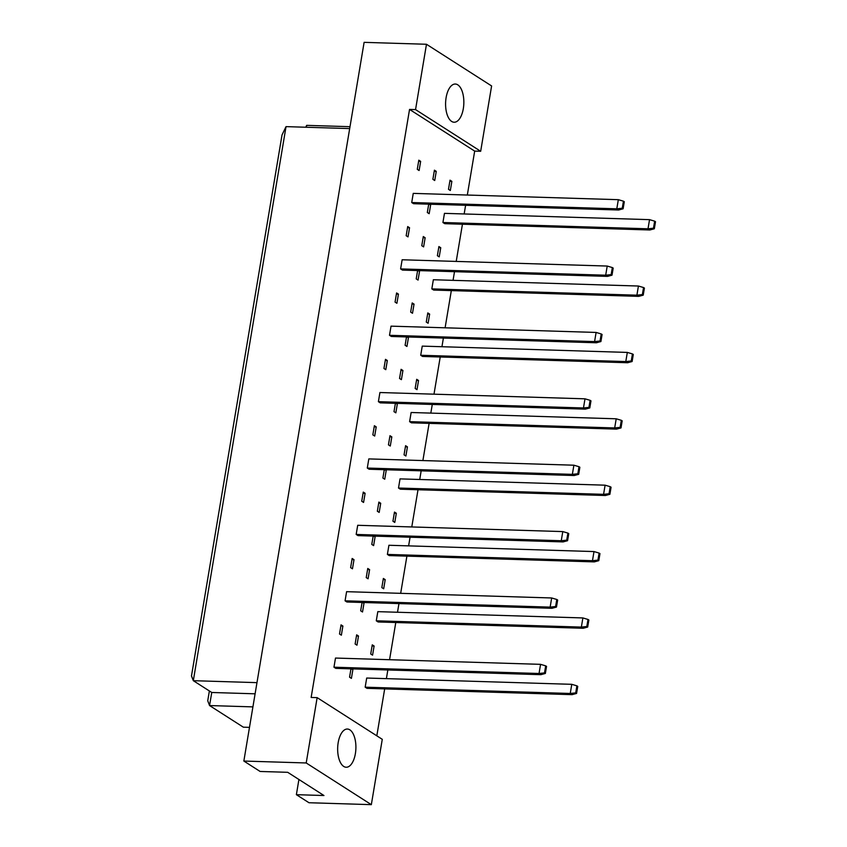 <?xml version="1.0" encoding="UTF-8"?>
<svg xmlns="http://www.w3.org/2000/svg" width="847" height="847" viewBox="0 0 847 847"><rect width="100%" height="100%" fill="white"/><g stroke="black" fill="none" stroke-linecap="round" stroke-linejoin="round"><path stroke-width="1.27" d="M338.186 742.628A19.11 9.116 -88.2 0 1 347.365 729.034A19.11 9.116 -88.2 0 1 355.38 753.639A19.11 9.116 -88.2 0 1 346.201 767.244A19.11 9.116 -88.2 0 1 338.186 742.628M446.115 97.627A19.11 9.116 -88.2 0 1 455.305 84.033A19.11 9.116 -88.2 0 1 463.32 108.638A19.11 9.116 -88.2 0 1 454.13 122.233A19.11 9.116 -88.2 0 1 446.115 97.627M572.096 694.656L367.016 688.357L365.173 687.182L366.698 678.034L571.778 684.323L570.253 693.471L572.096 694.656L576.574 693.439L577.749 686.388L576.892 685.837L575.716 692.888L576.574 693.439M352.426 668.886L352.945 669.225L351.41 678.373L349.567 677.187L350.965 668.844M352.945 669.225L350.912 669.162M540.884 674.678L335.804 668.378L333.962 667.203L335.497 658.055L540.566 664.344L539.041 673.492L540.884 674.678L545.362 673.46L546.537 666.409L545.68 665.858L544.505 672.91L545.362 673.46M374.099 646.017L372.574 655.165L370.732 653.99L372.257 644.842L374.099 646.017L372.066 645.954M358.493 636.033L356.968 645.181L355.126 643.995L356.651 634.848L358.493 636.033L356.471 635.97M342.887 626.039L341.362 635.186L339.52 634.011L341.045 624.864L342.887 626.039L340.865 625.975M583.202 628.273L378.122 621.973L376.28 620.798L377.815 611.65L582.884 617.939L581.36 627.087L583.202 628.273L587.68 627.055L588.866 620.004L587.998 619.453L586.823 626.505L587.68 627.055M363.532 602.513L364.051 602.842L362.516 611.989L360.674 610.803L362.071 602.461M364.051 602.842L362.018 602.778M551.99 608.294L346.91 601.995L345.068 600.819L346.603 591.672L551.672 597.971L550.148 607.119L551.99 608.294L556.468 607.077L557.654 600.025L556.786 599.475L555.611 606.526L556.468 607.077M385.205 579.634L383.68 588.781L381.838 587.606L383.363 578.459L385.205 579.634L383.183 579.57M369.599 569.65L368.074 578.797L366.232 577.612L367.757 568.464L369.599 569.65L367.577 569.586M354.004 559.666L352.468 568.803L350.626 567.628L352.151 558.48L354.004 559.666L351.971 559.602M594.308 561.889L389.228 555.59L387.386 554.414L388.921 545.267L594.001 551.566L592.466 560.703L594.308 561.889L598.787 560.672L599.972 553.62L599.115 553.07L597.929 560.121L598.787 560.672M374.639 536.13L375.157 536.458L373.622 545.606L371.78 544.43L373.178 536.077M375.157 536.458L373.125 536.395M563.096 541.911L358.027 535.622L356.174 534.436L357.709 525.288L562.789 531.588L561.254 540.735L563.096 541.911L567.575 540.704L568.761 533.642L567.903 533.091L566.717 540.153L567.575 540.704M396.322 513.25L394.787 522.398L392.944 521.223L394.48 512.075L396.322 513.25L394.289 513.197M380.716 503.266L379.181 512.414L377.339 511.239L378.874 502.091L380.716 503.266L378.683 503.203M365.11 493.282L363.575 502.43L361.733 501.244L363.268 492.096L365.11 493.282L363.077 493.219M605.414 495.506L400.345 489.206L398.503 488.031L400.028 478.883L605.107 485.183L603.572 494.33L605.414 495.506L609.893 494.299L611.079 487.237L610.221 486.686L609.035 493.748L609.893 494.299M385.745 469.746L386.264 470.074L384.739 479.222L382.897 478.047L384.284 469.704M386.264 470.074L384.242 470.011M574.202 475.527L369.133 469.238L367.291 468.052L368.816 458.905L573.895 465.204L572.36 474.352L574.202 475.527L578.692 474.32L579.867 467.258L579.009 466.708L577.823 473.769L578.692 474.32M407.428 446.877L405.893 456.025L404.051 454.839L405.586 445.691L407.428 446.877L405.395 446.814M391.822 436.883L390.287 446.03L388.445 444.855L389.98 435.707L391.822 436.883L389.789 436.819M376.216 426.899L374.681 436.046L372.839 434.86L374.374 425.713L376.216 426.899L374.183 426.835M616.521 429.122L411.451 422.833L409.609 421.647L411.134 412.5L616.214 418.799L614.678 427.947L616.521 429.122L621.01 427.915L622.185 420.853L621.327 420.303L620.142 427.364L621.01 427.915M396.862 403.363L397.37 403.691L395.845 412.838L394.003 411.663L395.401 403.32M397.37 403.691L395.348 403.627M585.319 409.143L380.239 402.854L378.397 401.669L379.922 392.521L585.002 398.821L583.467 407.968L585.319 409.143L589.798 407.936L590.973 400.875L590.115 400.324L588.94 407.386L589.798 407.936M418.534 380.494L416.999 389.641L415.157 388.455L416.692 379.308L418.534 380.494L416.502 380.43M402.928 370.499L401.404 379.647L399.551 378.471L401.086 369.324L402.928 370.499L400.896 370.435M387.323 360.515L385.798 369.663L383.945 368.487L385.48 359.34L387.323 360.515L385.29 360.451M627.638 362.738L422.558 356.449L420.715 355.264L422.251 346.116L627.32 352.416L625.795 361.563L627.638 362.738L632.116 361.531L633.291 354.47L632.434 353.919L631.259 360.981L632.116 361.531M407.968 336.979L408.487 337.307L406.952 346.455L405.11 345.28L406.507 336.937M408.487 337.307L406.454 337.254M596.426 342.77L391.346 336.471L389.504 335.296L391.039 326.148L596.108 332.437L594.583 341.585L596.426 342.77L600.904 341.553L602.09 334.501L601.222 333.951L600.047 341.002L600.904 341.553M429.641 314.11L428.116 323.258L426.274 322.072L427.799 312.924L429.641 314.11L427.619 314.046M414.035 304.126L412.51 313.263L410.668 312.088L412.193 302.94L414.035 304.126L412.013 304.062M398.429 294.131L396.904 303.279L395.062 302.104L396.587 292.956L398.429 294.131L396.407 294.068M638.744 296.365L433.664 290.066L431.822 288.891L433.357 279.743L638.426 286.032L636.902 295.18L638.744 296.365L643.222 295.148L644.408 288.086L643.54 287.535L642.365 294.597L643.222 295.148M419.074 270.595L419.593 270.934L418.058 280.082L416.216 278.896L417.613 270.553M419.593 270.934L417.56 270.871M607.532 276.387L402.452 270.087L400.61 268.912L402.145 259.764L607.214 266.053L605.69 275.201L607.532 276.387L612.01 275.169L613.196 268.118L612.328 267.567L611.153 274.619L612.01 275.169M440.747 247.726L439.222 256.874L437.38 255.699L438.905 246.551L440.747 247.726L438.725 247.663M425.152 237.742L423.616 246.89L421.774 245.704L423.299 236.557L425.152 237.742L423.119 237.679M409.546 227.748L408.01 236.895L406.168 235.72L407.703 226.573L409.546 227.748L407.513 227.684M649.85 229.982L444.77 223.682L442.928 222.507L444.463 213.359L649.543 219.648L648.008 228.796L649.85 229.982L654.329 228.764L655.514 221.713L654.657 221.162L653.471 228.214L654.329 228.764M430.181 204.212L430.7 204.55L429.175 213.698L427.322 212.512L428.72 204.169M430.7 204.55L428.667 204.487M618.638 210.003L413.569 203.704L411.727 202.528L413.251 193.381L618.331 199.68L616.796 208.817L618.638 210.003L623.117 208.786L624.303 201.734L623.445 201.184L622.259 208.235L623.117 208.786M451.864 181.343L450.329 190.49L448.487 189.315L450.022 180.167L451.864 181.343L449.831 181.279M436.258 171.359L434.723 180.506L432.881 179.32L434.416 170.173L436.258 171.359L434.225 171.295M420.652 161.364L419.117 170.512L417.275 169.336L418.81 160.189L420.652 161.364L418.619 161.311M317.149 697.632L382.272 739.315L371.335 804.65L306.212 762.967L317.149 697.632L311.145 697.452L409.546 109.422L415.549 109.602L426.475 44.266L364.115 42.35L243.851 761.051L306.212 762.967M298.917 779.494L296.376 794.677L308.975 802.734L371.335 804.65M243.851 761.051L260.124 771.469L287.715 772.316L323.956 795.524L296.376 794.677M426.475 44.266L491.609 85.949L480.673 151.285L415.549 109.602M467.322 195.043L474.68 151.105L480.673 151.285M376.82 735.831L384.676 688.897M386.391 678.638L387.841 669.977M389.567 659.718L395.782 622.513M397.508 612.254L398.948 603.593M400.673 593.334L406.899 556.14M408.614 545.87L410.064 537.21M411.78 526.95L418.005 489.757M419.72 479.487L421.171 470.837M422.886 460.567L429.111 423.373M430.827 413.103L432.277 404.453M433.992 394.183L440.218 356.989M441.943 346.73L443.383 338.069M445.109 327.8L451.324 290.606M453.05 280.346L454.5 271.686M456.215 261.427L462.441 224.222M464.156 213.963L465.606 205.302M349.684 128.585L286.032 126.627L193.317 680.681L211.75 692.486L209.558 705.551L243.354 727.181L249.484 727.361M256.969 682.64L193.317 680.681L191.486 675.938L282.019 134.948L286.032 126.627M252.914 706.885L209.558 705.551L207.737 700.797L209.378 690.961M350.002 126.69L306.656 125.356L306.339 127.251M255.095 693.809L211.75 692.486M474.68 151.105L409.546 109.422M305.746 127.241L306.656 125.356M442.928 222.507L648.008 228.796L653.471 228.214M654.657 221.162L649.543 219.648M411.727 202.528L616.796 208.817L622.259 208.235M623.445 201.184L618.331 199.68M431.822 288.891L636.902 295.18L642.365 294.597M643.54 287.535L638.426 286.032M420.715 355.264L625.795 361.563L631.259 360.981M632.434 353.919L627.32 352.416M409.609 421.647L614.678 427.947L620.142 427.364M621.327 420.303L616.214 418.799M398.503 488.031L603.572 494.33L609.035 493.748M610.221 486.686L605.107 485.183M400.61 268.912L605.69 275.201L611.153 274.619M612.328 267.567L607.214 266.053M389.504 335.296L594.583 341.585L600.047 341.002M601.222 333.951L596.108 332.437M378.397 401.669L583.467 407.968L588.94 407.386M590.115 400.324L585.002 398.821M367.291 468.052L572.36 474.352L577.823 473.769M579.009 466.708L573.895 465.204M387.386 554.414L592.466 560.703L597.929 560.121M599.115 553.07L594.001 551.566M376.28 620.798L581.36 627.087L586.823 626.505M587.998 619.453L582.884 617.939M365.173 687.182L570.253 693.471L575.716 692.888M576.892 685.837L571.778 684.323M356.174 534.436L561.254 540.735L566.717 540.153M567.903 533.091L562.789 531.588M345.068 600.819L550.148 607.119L555.611 606.526M556.786 599.475L551.672 597.971M333.962 667.203L539.041 673.492L544.505 672.91M545.68 665.858L540.566 664.344"/></g></svg>
